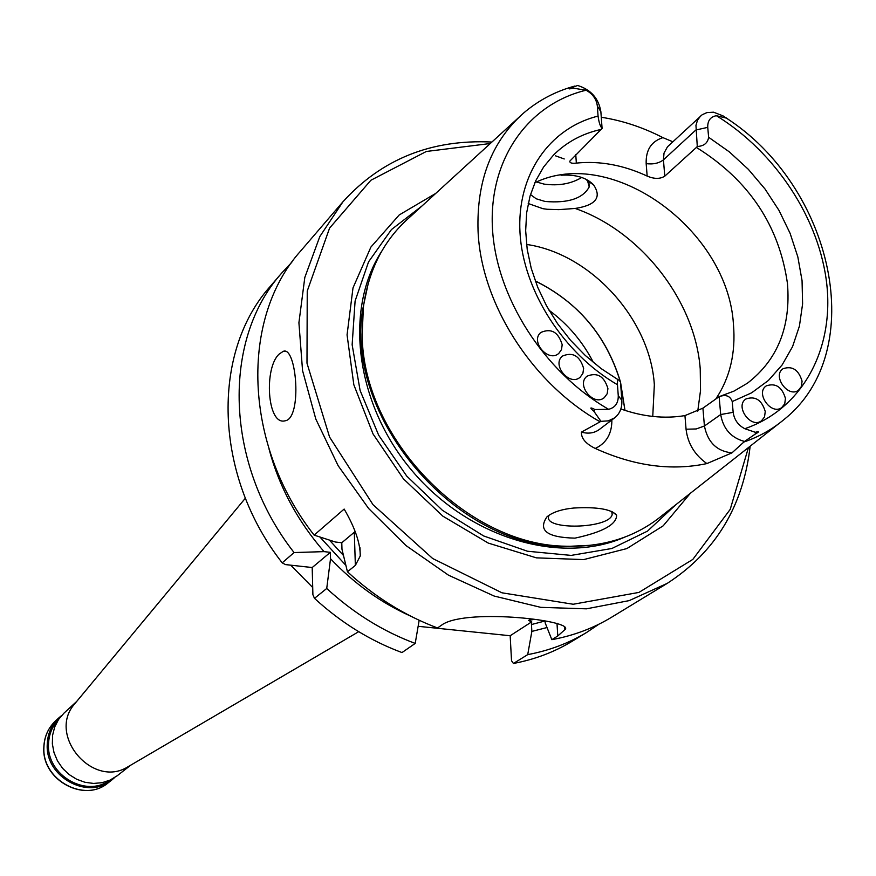 <?xml version="1.0" encoding="UTF-8"?>
<svg xmlns="http://www.w3.org/2000/svg" width="876" height="876" viewBox="0 0 876 876"><rect width="100%" height="100%" fill="white"/><g stroke="black" fill="none" stroke-linecap="round" stroke-linejoin="round"><path stroke-width="1.31" d="M290.733 565.184L312.71 587.5M75.697 702.651L74.427 704.173C47.173 735.249 92.692 788.816 127.743 766.916L129.385 765.963M114.417 777.735L111.832 779.968C88.29 800.445 45.355 777.198 47.227 744.666C47.545 733.858 51.454 724.89 58.966 717.762L61.616 715.55M109.609 780.308C86.133 797.992 46.789 775.107 48.508 744.48C48.76 734.855 52.023 726.642 58.298 719.864M76.672 701.468L64.014 713.108L58.582 719.437L54.706 726.927L52.604 735.216L52.352 743.91L54.005 752.593L57.455 760.85L62.557 768.285L69.062 774.515L76.661 779.257L84.961 782.279L93.59 783.44L102.098 782.695L110.113 780.078L117.231 775.742L130.743 765.164M624.993 410.395L620.526 382.144C606.718 336.11 578.291 302.351 535.236 280.868M652.751 416.439L654.339 384.805C650.32 319.192 590.654 253.547 526.564 244.448M528.206 203.506L542.912 208.685L547.237 209.276L558.8 209.649L575.171 208.455C595.844 205.236 601.976 197.363 593.556 184.836C586.416 177.543 575.587 174.335 561.034 175.222M530.473 194.56L536.211 198.786L545.091 201.469C568.174 203.374 582.879 198.524 589.22 186.927L587.599 180.949L585.891 179.208M571.71 87.611C567.922 89.133 568.349 89.308 572.981 88.126L571.71 87.611L577.667 85.487C590.939 89.648 598.669 98.397 600.87 111.734L602.086 128.433C600.224 126.418 598.888 122.311 598.067 116.092C549.307 128.203 516.654 174.882 519.994 232.775C523.279 290.613 563.279 353.291 617.46 384.717C617.306 380.37 617.93 378.936 619.321 380.403L620.526 382.133L621.84 400.277C622.234 407.822 619.847 413.669 614.678 417.83L608.349 420.863L600.947 421.334L593.829 411.194C589.493 407.548 589.887 406.99 595.023 409.541L593.829 411.194M572.981 88.126L586.088 90.217C592.702 93.852 596.457 99.13 597.344 106.029L598.067 116.092M562.195 344.695L561.494 349.59L558.833 353.356C548.453 363.025 529.761 341.257 540.875 332.442C551.245 327.985 558.351 332.07 562.195 344.695M583.624 368.391L582.89 373.428L580.12 377.249C569.564 386.721 551.256 364.613 562.545 356.028C572.827 351.758 579.857 355.875 583.624 368.391M607.922 388.605L607.167 393.773L604.287 397.649C593.589 406.891 575.696 384.498 587.106 376.154C597.29 372.081 604.232 376.231 607.922 388.605M617.46 384.717L618.259 395.689C618.39 403.102 615.171 407.647 608.612 409.311L595.023 409.541M726.105 117.8C730.551 120.877 730.65 120.976 726.39 118.107L723.007 115.873L713.557 112.194L706.921 112.599L702.202 114.723L667.479 146.785L664.019 153.114L663.439 159.859C658.949 163.264 653.2 164.524 646.17 163.637L647.156 176.065C623.34 165.027 599.731 160.702 576.342 163.1C571.721 163.615 569.564 162.936 569.86 161.085L602.086 128.433M715.922 398.81C729.993 377.655 735.84 352.908 733.464 324.58C728.076 229.72 611.809 145.12 534.831 182.734M700.603 116.004L697.537 120.132L695.949 125.334L697.285 146.489L696.409 147.431C748.794 180.084 779.147 225.439 787.458 283.485C790.962 326.671 777.625 359.905 747.447 383.184L734.055 391.068L719.13 396.664C725.865 394.266 730.223 395.897 732.216 401.558L733.168 412.333C734.23 419.746 738.107 425.199 744.786 428.703L755.386 432.317C759.459 431.123 759.426 431.704 755.276 434.069L744.512 441.449L731.953 452.87L706.888 463.579C671.345 471.113 634.147 466.076 595.286 448.457C585.737 443.793 581.117 438.339 581.445 432.12L600.947 421.334M706.888 463.579C694.69 454.94 687.748 443.486 686.061 429.218L696.201 428.955L704.424 425.999L702.913 408.15L719.13 396.653L720.696 414.534C723.215 428.89 731.153 437.858 744.512 441.449M697.285 146.489C703.943 146.117 707.72 143.051 708.629 137.28L707.742 127.359L695.851 130.009L663.439 159.859L664.774 176.164L696.409 147.431M802.077 381.18L801.398 386.502L798.408 390.302C788.017 398.219 771.997 375.716 783.034 368.73C792.265 365.61 798.616 369.76 802.077 381.18M765.252 411.556L764.518 416.987L761.43 420.874C750.754 428.955 734.592 406.135 745.914 398.985C755.353 395.777 761.802 399.96 765.252 411.556M785.443 398.394L784.743 403.781L781.688 407.625C771.143 415.607 755.079 392.93 766.27 385.878C775.599 382.724 781.994 386.896 785.443 398.394M581.741 177.467C571.097 183.861 558.516 186.073 543.996 184.091L536.528 181.989M549.088 515.219L548.694 516.216C543.427 530.495 609.488 528.775 612.171 514.562L611.733 511.398L616.627 515.154C611.218 509.131 596.939 506.755 573.78 508.025C562.644 509.098 554.179 511.672 548.376 515.734L546.854 516.982C537.798 530.44 547.171 537.492 574.963 538.138C602.776 532.137 616.66 524.472 616.627 515.143M647.156 176.065C654.186 179.098 660.066 179.131 664.774 176.164M702.913 408.15L684.944 415.596C664.446 419.002 643.083 416.801 620.854 408.983M726.39 118.107L716.382 115.698C710.414 116.826 707.534 120.713 707.742 127.359M601.264 117.253C622.245 120.494 642.798 127.294 662.935 137.642L672.834 141.77M778.162 424.148L662.617 515.121C636.315 536.791 604.265 547.161 566.476 546.23C467.105 545.759 362.62 438.11 362.171 334.763L363.376 307.235C368.544 269.786 383.951 239.827 409.563 217.347L518.329 117.866M368.347 282.915L362.653 309.611C344.914 417.085 455.115 546.755 564.013 546.569L591.092 545.266M435.766 193.388L399.215 214.948L370.898 247.076L352.995 287.919L347.06 334.873L353.827 384.739L373.034 433.949L403.442 478.865L442.829 516.139L488.271 543.087L536.386 557.848L583.679 559.6L626.887 548.562L663.176 525.83L690.387 493.254M564.232 158.961L555.603 155.862M490.297 143.511L426.338 151.471L370.876 180.259L329.584 228.089L307.246 291.029L306.983 363.168L329.573 437.069L373.012 504.685L432.689 558.527L501.948 592.8L573.189 604.254L638.922 592.417L692.807 559.425L730.223 509.361L748.443 447.548M491.907 142.043C431.386 139.142 381.739 159.049 342.965 201.765L319.795 236.586L304.815 277.44L298.913 322.74L302.559 370.625L315.787 419.002L338.136 465.693L368.676 508.551L406.048 545.606L448.512 575.193L494.119 596.041L540.777 607.353L586.438 608.831L629.154 600.629L667.249 583.361C715.582 552.022 743.22 506.295 750.163 446.191M279.302 353.97C263.775 367.373 267.081 425.681 285.007 420.819C302.494 418.947 296.625 345.429 283.211 351.364L279.302 353.97M341.782 542.759L341.969 549.219L347.444 571.776L355.36 565.403L360.255 555.986C360.343 543.295 354.977 527.648 344.159 509.065L314.134 535.126L335.431 542.025L341.782 542.759L355.076 531.59M342.965 201.765L300.742 250.908C239.969 318.393 243.112 444.592 314.134 535.126M347.444 571.776C374.698 596.885 404.734 615.609 437.529 627.961L443.026 624.15C469.24 608.24 576.069 620.777 564.878 629.669L564.702 626.92M530.604 619.179L528.578 620.493L531.721 621.84L531.458 624.544L545.08 620.964L545.19 622.935L551.836 639.666C573.769 635.615 593.797 628.07 611.897 617.054L667.249 583.361M551.836 639.666L557.771 635.987L564.878 629.669M281.733 273.038L270.476 286.134C210.908 352.349 213.459 475.153 282.203 562.852L294.062 552.559C224.475 463.798 221.716 339.724 281.733 273.038L291.774 262.329M269.118 449.355C279.17 486.848 297.479 520.946 324.054 551.628L294.062 552.559M326.726 588.475C353.466 613.058 382.954 631.377 415.202 643.422L401.996 652.565C370.077 640.695 340.906 622.617 314.484 598.341L326.726 588.475L330.526 558.746C354.123 583.58 380.863 602.721 410.745 616.178M419.177 620.274L415.202 643.422M324.054 551.628L330.34 552.34L330.526 558.746M531.458 624.544L531.852 631.421L547.018 627.534M418.137 626.307L510.171 635.735L511.529 660.756L513.435 663.471L527.713 654.624C549.329 650.572 569.093 643.115 586.975 632.231L598.987 624.172M527.713 654.624L531.852 631.421M513.435 663.471C534.875 659.431 554.475 652.007 572.225 641.21L586.975 632.231M282.203 562.852L285.521 564.604L312.195 567.538L330.34 552.34M314.484 598.341L312.896 594.705L312.195 567.538M510.171 635.735L531.721 621.84M111.832 779.968L108.23 782.783C84.775 803.193 42.015 780.056 43.899 747.655C44.216 736.891 48.125 727.956 55.593 720.849L58.966 717.762M63.838 769.719L61.32 766.752M593.468 362.598C582.715 341.673 567.889 324.208 548.989 310.203M697.756 411.151L700.537 390.422L700.231 368.916C695.172 300.753 640.925 231.286 575.171 208.455M597.344 106.029L600.87 111.734M618.259 395.689L621.84 400.277M601.254 129.396C582.584 133.448 566.684 141.978 553.555 155.019L543.657 166.922L535.762 180.675L530.035 196.082L526.64 212.857L525.666 230.727L527.199 249.331L531.228 268.319L537.711 287.295L546.536 305.855L557.541 323.638L570.517 340.26L585.179 355.36L601.232 368.654L618.346 379.866M733.168 412.333L720.696 414.534L704.424 425.999C707.709 442.325 716.886 451.282 731.953 452.87M732.216 401.558L751.586 392.842L768.361 380.502L782.126 364.942L792.561 346.633L799.427 326.091L802.602 303.895L802.055 280.638L797.839 256.92L790.108 233.355L779.071 210.525L765.011 188.986L748.312 169.287L729.358 151.898L708.629 137.28M576.342 163.1L575.762 154.592M586.088 90.217C528.151 104.091 488.764 159.114 492.443 228.099C496.024 296.997 543.843 372.037 608.612 409.311M686.061 429.218L684.944 415.596M755.386 432.317L755.276 434.069M744.786 428.703C801.989 409.18 833.81 350.247 826.856 284.842C819.805 219.339 775.72 152.194 716.382 115.698M662.935 137.642C651.317 141.343 645.732 150.004 646.17 163.637M574.864 86.045C555.581 91.301 538.477 100.313 523.574 113.07C491.644 141.452 476.467 180.763 478.055 230.99C480.979 303.238 531.743 383.173 600.038 421.761M614.678 417.83L599.304 429.503C594.257 433.16 588.3 434.036 581.445 432.12M611.875 419.965C611.952 433.653 606.433 443.147 595.286 448.457M744.118 441.942C759.043 436.774 772.347 429.306 784.009 419.538C870.186 350.893 833.021 186.216 725.558 117.581M381.695 251.259C343.666 309.841 355.546 404.493 412.443 471.211C469.043 538.171 560.509 565.25 624.489 537.229M422.144 205.849L391.441 229.567L368.555 261.858L355.098 301.005L352.141 344.761L360.102 390.466L378.662 435.208L406.727 476.073L442.511 510.39L483.651 535.959L527.462 551.234L571.119 555.406L611.93 548.475L647.506 531.119L675.889 504.664M355.36 565.403L354.298 532.269M319.981 537.065L345.834 565.305M557.771 635.987L556.994 623.208M528.578 620.493L533.407 619.485M329.431 540.12L343.447 555.45M127.743 766.916L358.7 631.684M74.427 704.173L245.379 498.192M108.23 782.783C84.6 803.27 41.917 780.22 43.8 747.797C44.128 737.001 48.06 728.022 55.593 720.849M624.938 410.373L620.558 382.626M620.35 381.848C606.4 335.847 578.05 302.22 535.28 280.988M587.599 180.949L593.545 184.825M588.803 180.861L588.858 181.77M588.979 183.423L589.22 186.927M612.171 514.562L611.985 511.891M564.013 546.569L566.476 546.23M362.653 309.611L363.376 307.235M285.335 351.353L283.375 351.32M360.255 555.986L359.992 547.73"/></g></svg>
